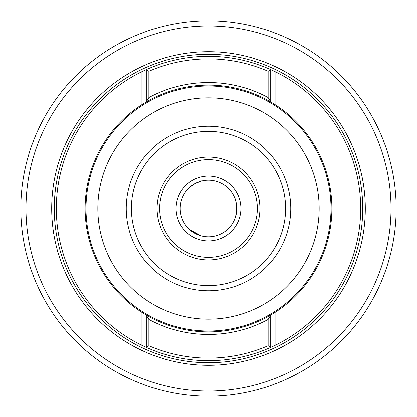 <?xml version="1.0" encoding="UTF-8"?>
<svg xmlns="http://www.w3.org/2000/svg" width="417" height="417" viewBox="0 0 417 417"><rect width="100%" height="100%" fill="white"/><g stroke="black" fill="none" stroke-linecap="round" stroke-linejoin="round"><path stroke-width="0.63" d="M159.659 208.5A48.841 48.841 0 0 0 208.5 257.341A48.841 48.841 0 0 0 257.341 208.5A48.841 48.841 0 0 0 208.5 159.659A48.841 48.841 0 0 0 159.659 208.5M85.115 208.5A123.385 123.385 0 0 0 208.5 331.885A123.385 123.385 0 0 0 331.885 208.5A123.385 123.385 0 0 0 208.5 85.115A123.385 123.385 0 0 0 85.115 208.5A123.385 123.385 0 0 1 208.5 85.115A123.385 123.385 0 0 1 331.885 208.5M86.011 208.5A122.489 122.489 0 0 0 208.5 330.989A122.489 122.489 0 0 0 330.989 208.5A122.489 122.489 0 0 0 208.5 86.011A122.489 122.489 0 0 0 86.011 208.5A122.489 122.489 0 0 0 208.5 330.989A122.489 122.489 0 0 0 330.989 208.5M131.381 208.5A77.119 77.119 0 0 0 208.5 285.619A77.119 77.119 0 0 0 285.619 208.5A77.119 77.119 0 0 0 208.5 131.381A77.119 77.119 0 0 0 131.381 208.5A77.119 77.119 0 0 1 208.5 131.381A77.119 77.119 0 0 1 285.619 208.5M20.85 208.5A187.65 187.65 0 0 1 208.5 20.85A187.65 187.65 0 0 1 396.15 208.5A187.65 187.65 0 0 1 208.5 396.15A187.65 187.65 0 0 1 20.85 208.5M25.99 208.5A182.51 182.51 0 0 1 208.5 25.99A182.51 182.51 0 0 1 391.01 208.5A182.51 182.51 0 0 1 208.5 391.01A182.51 182.51 0 0 1 25.99 208.5M365.302 208.5A156.802 156.802 0 0 1 208.5 365.302A156.802 156.802 0 0 1 51.698 208.5A156.802 156.802 0 0 1 208.5 51.698A156.802 156.802 0 0 1 365.302 208.5M362.733 208.5A154.233 154.233 0 0 1 208.5 362.733A154.233 154.233 0 0 1 54.267 208.5A154.233 154.233 0 0 1 208.5 54.267A154.233 154.233 0 0 1 362.733 208.5M145.835 314.788L146.294 315.059A123.385 123.385 0 0 0 270.706 315.059L268.136 319.443A125.955 125.955 0 0 1 148.864 319.443L148.864 345.703L146.294 347.382A152.179 152.179 0 0 1 146.294 69.618L148.864 71.297L148.864 97.557A125.955 125.955 0 0 1 268.136 97.557L270.706 101.941A123.385 123.385 0 0 0 146.294 101.941L145.835 102.212M268.136 97.557L268.136 71.297L270.706 69.618A152.179 152.179 0 0 1 208.5 360.679A152.179 152.179 0 0 1 146.294 347.382L141.149 344.963L141.149 311.885M141.149 105.115L141.149 72.037L146.294 69.618A152.179 152.179 0 0 1 270.706 69.618L275.851 72.037L275.851 105.115M271.165 314.788L270.706 315.059L270.706 347.382L268.136 345.703L268.136 319.443M208.5 360.679A152.179 152.179 0 0 1 146.294 347.382L146.294 315.059L148.864 319.443M275.851 311.885L275.851 344.963L270.706 347.382M274.287 104.114L270.706 101.941L270.706 69.618M208.5 56.321A152.179 152.179 0 0 0 146.294 69.618L146.294 101.941L148.864 97.557M165.33 185.659A48.841 48.841 0 0 0 185.659 251.67A48.841 48.841 0 0 0 251.67 231.341A48.841 48.841 0 0 0 231.341 165.33A48.841 48.841 0 0 0 177.793 246.478C182.787 250.435 188.317 253.359 194.374 255.251A48.841 48.841 0 0 0 256.747 216.105C257.67 209.798 257.44 203.548 256.054 197.356A48.841 48.841 0 0 0 190.965 162.917C185.039 165.268 179.743 168.593 175.072 172.893A48.841 48.841 0 0 0 165.33 185.659M237.127 223.648A32.39 32.39 0 0 0 223.648 179.873A32.39 32.39 0 0 0 179.873 193.352A32.39 32.39 0 0 0 193.352 237.127A32.39 32.39 0 0 0 237.127 223.648M233.494 221.724A28.278 28.278 0 0 0 221.724 183.506A28.278 28.278 0 0 0 183.506 195.276A28.278 28.278 0 0 0 195.276 233.494A28.278 28.278 0 0 0 233.494 221.724A28.278 28.278 0 0 0 221.724 183.506A28.278 28.278 0 0 0 183.506 195.276A28.278 28.278 0 0 0 195.276 233.494A28.278 28.278 0 0 0 233.494 221.724M236.475 212.618C233.895 222.251 238.128 212.759 236.09 202.308C232.816 192.941 237.726 202.052 236.475 212.618M190.897 186.373C200.77 179.873 206.796 179.722 196.209 183.037C186.071 189.104 183.344 194.437 190.897 186.373M201.401 235.871L189.709 229.626L201.401 235.871M157.089 208.5A51.411 51.411 0 0 0 208.5 259.911A51.411 51.411 0 0 0 259.911 208.5A51.411 51.411 0 0 0 208.5 157.089A51.411 51.411 0 0 0 157.089 208.5M97.839 208.5A110.661 110.661 0 0 0 208.5 319.161A110.661 110.661 0 0 0 319.161 208.5A110.661 110.661 0 0 0 208.5 97.839A110.661 110.661 0 0 0 97.839 208.5M126.242 208.5A82.258 82.258 0 0 0 208.5 290.758A82.258 82.258 0 0 0 290.758 208.5A82.258 82.258 0 0 0 208.5 126.242A82.258 82.258 0 0 0 126.242 208.5M268.136 71.297A149.604 149.604 0 0 0 148.864 71.297M148.864 345.703A149.604 149.604 0 0 0 268.136 345.703"/></g></svg>

